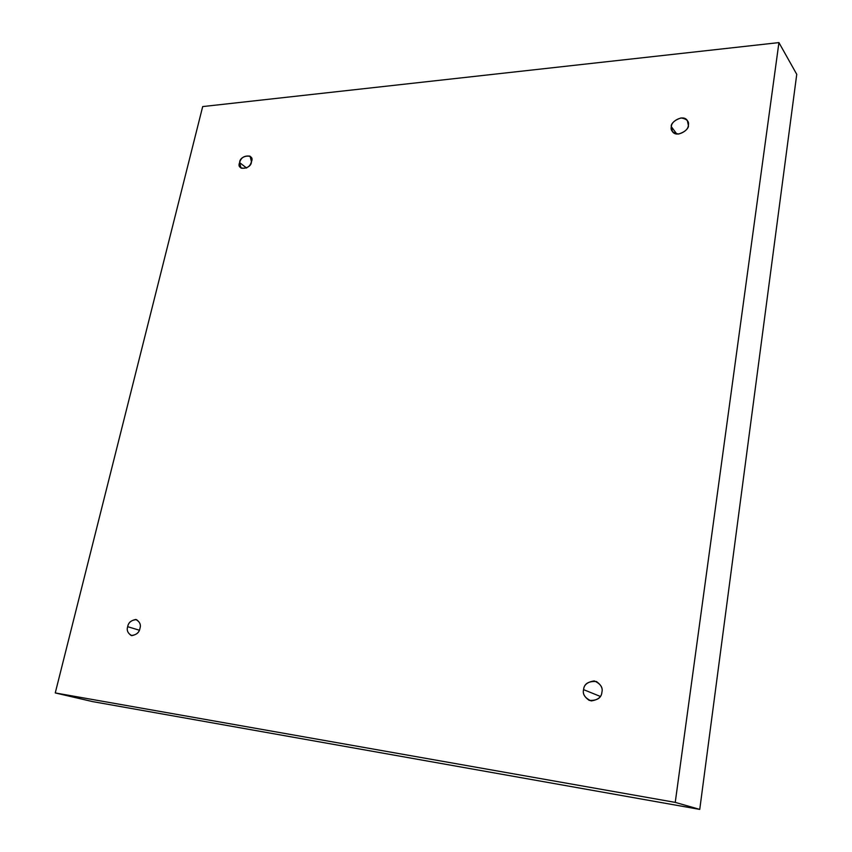 <?xml version="1.0" encoding="UTF-8"?>
<svg xmlns="http://www.w3.org/2000/svg" width="852" height="852" viewBox="0 0 852 852"><rect width="100%" height="100%" fill="white"/><g stroke="black" fill="none" stroke-linecap="round" stroke-linejoin="round"><path stroke-width="1.28" d="M671.344 126.682L672.43 131.591C676.861 138.344 689.822 129.419 688.352 125.265C688.192 129.046 684.933 131.975 678.575 134.052C672.729 132.955 670.311 130.505 671.344 126.682C671.493 122.944 674.731 120.025 681.057 117.927C686.925 118.982 689.353 121.431 688.352 125.265L687.308 120.473C682.984 113.604 669.853 122.507 671.344 126.682L676.776 134.009L671.344 126.682M239.636 162.625L241.031 168.142C246.675 168.866 250.147 166.694 251.446 161.646C251.51 169.516 235.695 170.773 239.636 162.625C239.55 154.83 255.334 153.456 251.446 161.646L250.073 156.172C244.428 155.405 240.946 157.556 239.636 162.625L246.643 168.025L239.636 162.625M127.683 626.689C126.511 630.086 127.683 633.025 131.197 635.496C136.331 635.017 139.238 632.653 139.941 628.382C139.334 632.248 136.639 634.665 131.847 635.635C127.843 633.419 126.458 630.437 127.683 626.689C128.29 622.865 130.974 620.448 135.734 619.457C139.749 621.63 141.155 624.612 139.941 628.382C141.091 625.017 139.93 622.088 136.48 619.628C131.325 620.054 128.396 622.407 127.683 626.689L139.334 630.214L127.683 626.689M583.588 689.641C582.502 693.422 584.387 697.011 589.264 700.419C597.22 700.695 601.427 697.948 601.906 692.165C601.64 696.968 598.061 699.875 591.171 700.919C584.919 698.022 582.395 694.263 583.588 689.641C583.854 684.891 587.411 681.983 594.259 680.908C600.532 683.751 603.078 687.5 601.906 692.165C602.95 688.459 601.129 684.912 596.432 681.515C588.391 681.067 584.11 683.773 583.588 689.641L600.309 696.425L583.588 689.641M202.691 106.575L778.93 42.6L796.748 74.337L778.93 42.6L675.242 802.382L699.748 809.4L796.748 74.337L699.748 809.4L675.242 802.382L55.252 692.932L92.591 701.601L699.748 809.4L92.591 701.601L55.252 692.932L202.691 106.575L55.252 692.932L675.242 802.382L778.93 42.6L202.691 106.575"/></g></svg>
